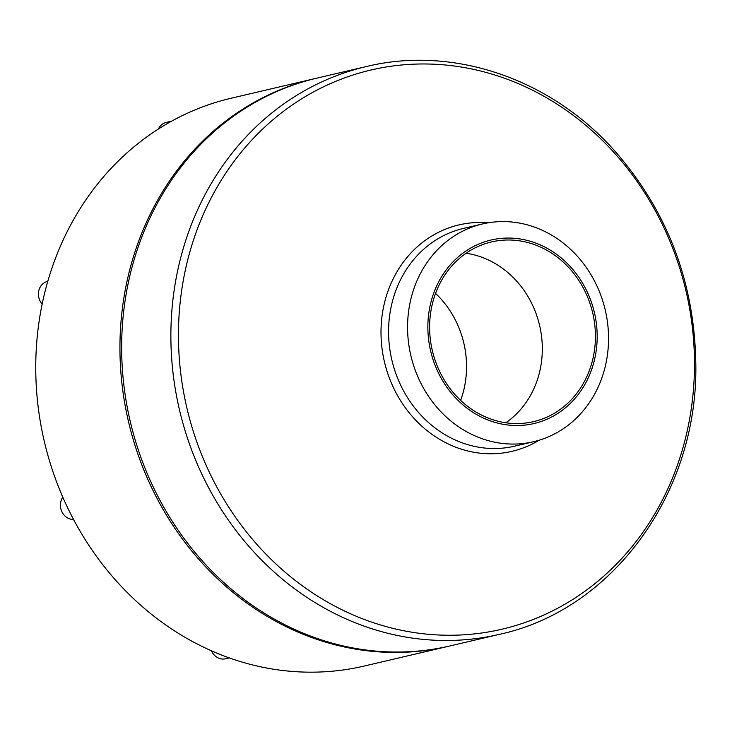 <?xml version="1.0" encoding="UTF-8"?>
<svg xmlns="http://www.w3.org/2000/svg" width="732" height="732" viewBox="0 0 732 732"><rect width="100%" height="100%" fill="white"/><g stroke="black" fill="none" stroke-linecap="round" stroke-linejoin="round"><path stroke-width="1.1" d="M471.326 247.69A94.236 84.107 -103.2 0 1 597.175 337.964A94.236 84.107 -103.2 0 1 469.056 409.682A94.236 84.107 -103.2 0 1 471.326 247.69M459.156 233.023A111.84 99.836 -103.2 0 1 482.534 223.937A111.84 99.836 -103.2 0 1 605.254 310.048A111.84 99.836 -103.2 0 1 533.582 441.716A111.84 99.836 -103.2 0 1 414.824 369.074A111.84 99.836 -103.2 0 1 459.156 233.023M472.177 249.438A92.278 82.359 -103.2 0 1 491.456 241.944A92.278 82.359 -103.2 0 1 592.71 312.985A92.278 82.359 -103.2 0 1 533.573 421.623A92.278 82.359 -103.2 0 1 435.604 361.69A92.278 82.359 -103.2 0 1 472.177 249.438M466.092 253.235A92.278 82.359 -103.2 0 1 539.603 325.429A92.278 82.359 -103.2 0 1 505.839 422.776M449.338 646.091A291.601 260.281 -103.2 0 1 448.487 646.292L364.289 666.029A291.601 260.281 -103.2 0 1 226.032 656.732A291.601 260.281 -103.2 0 1 68.845 510.259A291.601 260.281 -103.2 0 1 45.75 288.728A291.601 260.281 -103.2 0 1 170.263 121.915A291.601 260.281 -103.2 0 1 231.193 98.216L315.391 78.489A291.601 260.281 -103.2 0 1 316.251 78.287M448.487 646.292A291.601 260.281 -103.2 0 1 138.87 456.905A291.601 260.281 -103.2 0 1 254.462 102.178A291.601 260.281 -103.2 0 1 315.391 78.489M499.425 634.351L450.198 645.889A291.601 260.281 -103.2 0 1 140.581 456.503A291.601 260.281 -103.2 0 1 256.173 101.775A291.601 260.281 -103.2 0 1 317.102 78.086L366.329 66.548C452.76 45.439 549.86 78.37 613.965 150.042C668.087 211.53 695.382 284.053 695.858 367.629C696.571 494.612 611.989 610.076 499.425 634.351A291.601 260.281 -103.2 0 1 189.808 444.965A291.601 260.281 -103.2 0 1 305.4 90.237A291.601 260.281 -103.2 0 1 366.329 66.548M460.62 400.367A92.278 82.359 76.8 0 0 435.549 293.404M229.308 657.922L225.648 658.773A13.698 12.224 -103.2 0 1 219.152 658.342A13.698 12.224 -103.2 0 1 211.475 650.821M73.548 519.473A13.698 12.224 -103.2 0 1 61.973 511.869A13.698 12.224 -103.2 0 1 62.815 497.229M42.172 304.045A13.698 12.224 -103.2 0 1 38.805 290.631A13.698 12.224 -103.2 0 1 47.589 281.39L47.781 281.344M158.387 129.024A13.698 12.224 -103.2 0 1 166.255 122.409L171.645 121.146M310.935 93.348A287.164 256.319 -103.2 0 1 694.458 368.452A287.164 256.319 -103.2 0 1 304.027 587.018A287.164 256.319 -103.2 0 1 310.935 93.348M539.164 440.216A116.278 103.788 -103.2 0 1 395.015 390.842A116.278 103.788 -103.2 0 1 434.643 234.359A116.278 103.788 -103.2 0 1 488.198 222.793M533.582 441.716L514.596 446.172A111.84 99.836 -103.2 0 1 395.838 373.53A111.84 99.836 -103.2 0 1 440.179 237.47A111.84 99.836 -103.2 0 1 463.548 228.384L482.534 223.937"/></g></svg>
